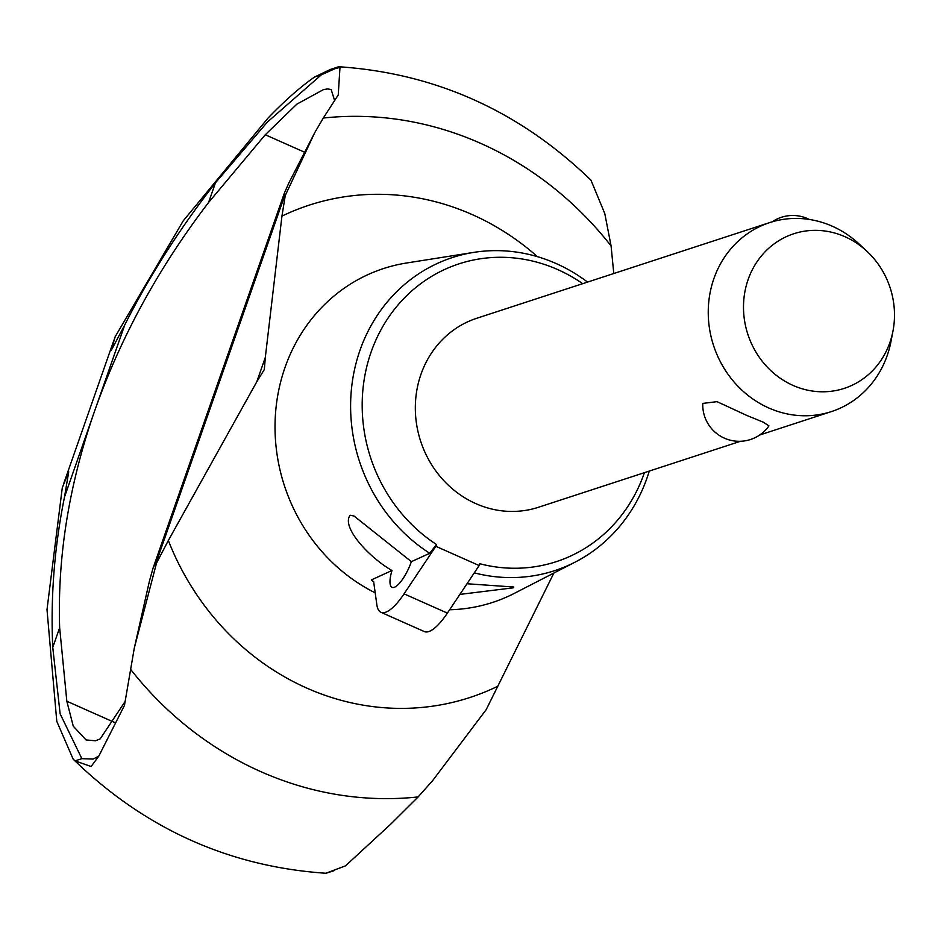 <?xml version="1.0" encoding="UTF-8"?>
<svg xmlns="http://www.w3.org/2000/svg" width="940" height="940" viewBox="0 0 940 940"><rect width="100%" height="100%" fill="white"/><g stroke="black" fill="none" stroke-linecap="round" stroke-linejoin="round"><path stroke-width="1.41" d="M613.785 273.517L611.082 245.928A343.688 316.369 71.9 0 0 480.716 143.374A343.688 316.369 71.9 0 0 323.313 118.04L314.888 132.375L285.255 195.508L281.941 216.106L265.303 357.47L256.808 381.734L168.342 540.488L156.498 563.154L134.314 647.989L124.444 705.435L98.759 756.195L91.098 766.523L75.071 760.871L73.156 759.168L56.788 721.368L47 609.614L62.287 487.731L68.726 471.774L64.508 497.002L93.084 415.398C68.538 487.625 57.399 558.395 59.655 627.709L66.834 701.24L73.261 726.185L86.022 739.933L95.539 740.791L100.169 738.887L124.914 701.78M73.156 759.168C144.654 828.657 228.89 866.68 325.839 873.248L345.497 865.846L391.017 823.898L418.136 796.92L432.67 780.576L486.18 709.665L553.883 573.036M304.396 152.139L265.28 134.761L208.574 202.488C159.647 266.408 122.188 334.405 96.209 406.48L124.773 324.899L111.19 350.491L115.138 336.802L183.183 220.912L268.076 118.029C284.761 100.686 300.248 87.021 314.536 77.068L330.387 69.443L338.306 66.858L339.974 67.398L338.236 94.963L323.313 118.04M587.547 282.082A164.688 151.599 71.9 0 0 556.221 263.588A164.688 151.599 71.9 0 0 473.983 252.355A164.688 151.599 71.9 0 0 352.43 381.076A164.688 151.599 71.9 0 0 429.745 553.284L436.466 544.495A156.651 144.196 71.9 0 1 375.518 340.891A156.651 144.196 71.9 0 1 557.761 269.604A156.651 144.196 71.9 0 1 582.694 283.68M168.342 540.488A258.958 238.372 71.9 0 0 306.64 688.021A258.958 238.372 71.9 0 0 497.096 686.576M130.355 669.033A343.688 316.369 71.9 0 0 260.721 771.599A343.688 316.369 71.9 0 0 418.136 796.92M537.445 256.667A258.958 238.372 71.9 0 0 472.397 214.672A258.958 238.372 71.9 0 0 281.941 216.106M334.487 100.157L331.186 89.535L327.778 88.924L323.607 89.535L296.84 104.164L265.291 134.761M265.303 357.47L264.351 369.467L256.808 381.722M66.834 701.24L114.774 722.543M208.574 202.488L215.46 182.795L267.336 122.118L321.327 74.848L334.84 68.749L339.974 67.398M314.888 132.375L288.768 183.147L284.374 193.123L284.162 196.225L285.255 195.508M156.498 563.154L155.746 562.907L153.138 567.901L149.472 580.897L134.314 647.989M98.747 756.195L93.095 759.073L81.85 758.662L60.125 713.801L52.758 647.413C50.466 597.206 54.391 547.068 64.508 497.002M611.082 245.928L604.773 213.521L590.955 180.163C519.562 111.085 435.561 73.285 338.952 66.752M411.379 561.662A24.851 7.473 114 0 1 394.213 587.324A24.851 7.473 114 0 1 392.074 587.324A24.851 7.473 114 0 1 391.992 570.498C370.031 558.113 340.891 527.317 350.127 515.238L354.051 516.037L411.379 561.662L429.745 553.284M466.992 583.752L513.78 587.018L513.44 587.806L459.872 594.409M380.97 612.304L424.293 631.551A52.194 15.686 -66 0 0 428.781 631.562A52.194 15.686 -66 0 0 447.381 613.115L479.153 565.551L435.831 546.304L404.059 593.857A52.194 15.686 114 0 1 385.471 612.304A52.194 15.686 114 0 1 380.97 612.304A52.194 15.686 114 0 1 376.846 604.761L373.65 581.719L371.277 579.957L391.992 570.498M740.52 441.271L538.491 507.259A99.405 91.509 -108.1 0 1 475.805 503.617A99.405 91.509 -108.1 0 1 455.16 491.103A99.405 91.509 -108.1 0 1 416.126 395.035A99.405 91.509 -108.1 0 1 476.756 318.272L769.672 222.604A99.405 91.509 -108.1 0 1 832.358 226.246A99.405 91.509 -108.1 0 1 859.242 244.118L867.021 251.368A81.322 74.848 71.9 0 0 845.025 236.751A81.322 74.848 71.9 0 0 748.123 279.568A81.322 74.848 71.9 0 0 792.972 385.388A81.322 74.848 71.9 0 0 893 330.915A81.322 74.848 71.9 0 0 867.021 251.368M893 330.915L891.002 341.361A99.405 91.509 -108.1 0 1 831.395 411.591A99.405 91.509 -108.1 0 1 768.72 407.948A99.405 91.509 -108.1 0 1 708.243 311.728A99.405 91.509 -108.1 0 1 769.672 222.604M746.372 415.245L763.233 422.166L768.955 425.902A36.449 36.449 0 0 1 702.779 403.413L717.032 401.65L746.372 415.245M479.153 565.551L479.788 563.741A156.651 144.196 71.9 0 0 644.417 472.667M435.831 546.304L436.466 544.495M474.277 572.848A164.688 151.599 71.9 0 0 575.151 562.108A164.688 151.599 71.9 0 0 649.282 471.081M96.209 406.48L93.084 415.398M52.758 647.413L59.655 627.709M124.773 324.899C149.19 276.337 179.422 228.972 215.46 182.795M473.983 252.355L406.597 263A175.616 161.657 71.9 0 0 402.954 263.623A175.616 161.657 71.9 0 0 285.02 367.458A175.616 161.657 71.9 0 0 375.189 592.835M404.059 593.857L447.381 613.115M449.626 609.755A175.616 161.657 71.9 0 0 511.172 594.949A175.616 161.657 71.9 0 0 514.474 593.293L575.151 562.108M156.052 562.931L284.538 196.013M321.327 74.848L314.536 77.068M81.85 758.662L75.071 760.871M284.374 193.123L153.138 567.901M114.01 339.963L63.509 484.182M831.395 411.591L759.638 435.032M809.317 219.455A36.449 36.449 0 0 0 772.198 221.828M326.497 873.131L334.417 870.546"/></g></svg>
